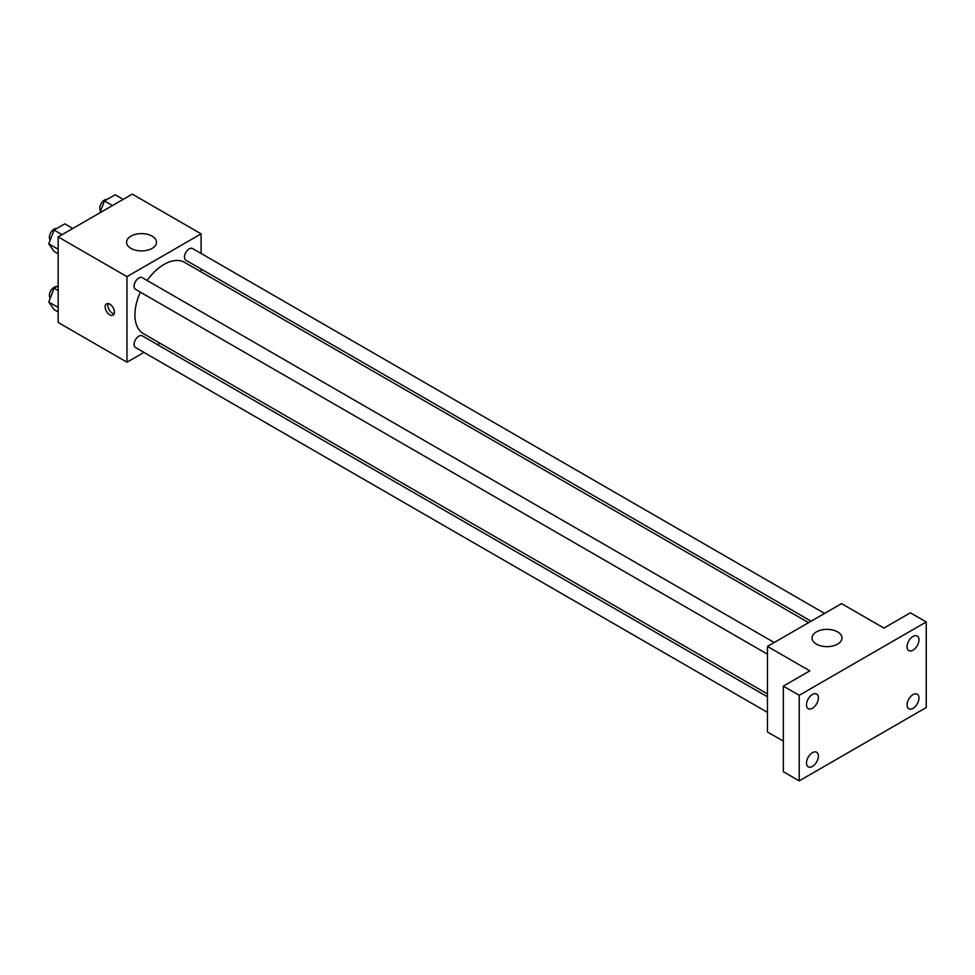 <?xml version="1.0" encoding="UTF-8"?>
<svg xmlns="http://www.w3.org/2000/svg" width="975" height="975" viewBox="0 0 975 975"><rect width="100%" height="100%" fill="white"/><g stroke="black" fill="none" stroke-linecap="round" stroke-linejoin="round"><path stroke-width="1.46" d="M143.959 352.402L126.982 362.2L58.171 322.481L58.171 236.913L132.283 194.123L201.094 233.854L201.094 253.451M159.924 343.188L157.438 344.626M140.363 292.134A41.169 23.766 120 0 0 134.928 314.84A41.169 23.766 120 0 0 143.459 333.682L767.459 693.944M808.628 622.635L184.628 262.373A41.169 23.766 120 0 0 147.103 280.471M201.094 269.015L201.094 271.879M126.982 362.2L126.982 276.632L201.094 233.854M824.582 613.421L192.599 248.552A6.74 3.888 120 0 0 187.407 250.356A6.74 3.888 120 0 0 184.47 257.144A6.74 3.888 120 0 0 185.859 260.228L811.115 621.209M767.459 696.82L142.216 335.839A6.74 3.888 120 0 0 137.024 337.643A6.74 3.888 120 0 0 134.075 344.419A6.74 3.888 120 0 0 135.476 347.502L767.459 712.372M767.459 654.188L135.476 289.319A6.74 3.888 -60 0 1 135.476 281.543A6.74 3.888 -60 0 1 142.216 277.643L774.199 642.525M126.982 276.632L58.171 236.913M130.955 248.369A14.966 8.641 180 0 1 126.567 242.263A14.966 8.641 180 0 1 141.546 233.61A14.966 8.641 180 0 1 156.512 242.263A14.966 8.641 180 0 1 147.274 250.246A14.966 8.641 180 0 1 130.955 248.369M114.416 312.158A6.545 3.778 60 0 1 113.063 315.157A6.545 3.778 60 0 1 106.507 311.378A6.545 3.778 60 0 1 106.507 303.822A6.545 3.778 60 0 1 111.552 305.577A6.545 3.778 60 0 1 114.416 312.158M114.112 313.901A6.545 3.778 60 0 1 109.176 309.843A6.545 3.778 60 0 1 108.127 303.542M783.339 741.146L767.459 731.981L767.459 646.413L841.559 603.622L883.911 628.071L910.37 612.8L926.25 621.965L926.25 707.533L799.22 780.878L783.339 771.7L783.339 686.132L809.798 670.861L767.459 646.413M799.22 780.878L799.22 695.309L783.339 686.132M799.22 695.309L926.25 621.965M816.416 644.122A14.966 8.641 180 0 1 812.029 638.003A14.966 8.641 180 0 1 827.007 629.362A14.966 8.641 180 0 1 841.973 638.003A14.966 8.641 180 0 1 832.735 645.986A14.966 8.641 180 0 1 816.416 644.122M913.014 650.167A8.409 4.863 -60 0 1 908.81 650.581A8.409 4.863 -60 0 1 907.518 643.841A8.409 4.863 -60 0 1 913.014 636.419A8.409 4.863 -60 0 1 917.219 636.005A8.409 4.863 -60 0 1 918.511 642.744A8.409 4.863 -60 0 1 913.014 650.167M812.443 708.228A8.409 4.863 -60 0 1 808.238 708.642A8.409 4.863 -60 0 1 806.947 701.902A8.409 4.863 -60 0 1 812.443 694.48A8.409 4.863 -60 0 1 816.66 694.066A8.409 4.863 -60 0 1 817.94 700.806A8.409 4.863 -60 0 1 812.443 708.228M812.443 766.411A8.409 4.863 -60 0 1 808.238 766.825A8.409 4.863 -60 0 1 806.947 760.086A8.409 4.863 -60 0 1 812.443 752.676A8.409 4.863 -60 0 1 816.66 752.261A8.409 4.863 -60 0 1 817.94 759.001A8.409 4.863 -60 0 1 812.443 766.411M913.014 708.35A8.409 4.863 -60 0 1 908.81 708.764A8.409 4.863 -60 0 1 907.518 702.024A8.409 4.863 -60 0 1 913.014 694.614A8.409 4.863 -60 0 1 917.219 694.188A8.409 4.863 -60 0 1 918.511 700.94A8.409 4.863 -60 0 1 913.014 708.35M58.171 253.78L54.1 251.428L48.75 243.823L54.1 230.039L64.789 223.86L72.784 228.479M58.171 249.259L48.75 243.823M62.095 234.646L54.1 230.039M56.782 228.479A6.74 3.888 120 0 0 51.894 231.038A6.74 3.888 120 0 0 49.384 237.339A6.74 3.888 120 0 0 50.237 239.984M99.877 212.83L104.483 200.947L115.184 194.768L123.179 199.387M112.478 205.554L104.483 200.947M107.177 199.387A6.74 3.888 120 0 0 102.29 201.947A6.74 3.888 120 0 0 99.779 208.248A6.74 3.888 120 0 0 100.632 210.892M58.171 311.963L54.1 309.611L48.75 302.006L54.1 288.222L58.171 285.87M58.171 307.442L48.75 302.006M58.171 290.574L54.1 288.222M56.782 286.674A6.74 3.888 120 0 0 51.894 289.234A6.74 3.888 120 0 0 49.384 295.522A6.74 3.888 120 0 0 50.237 298.167"/></g></svg>
